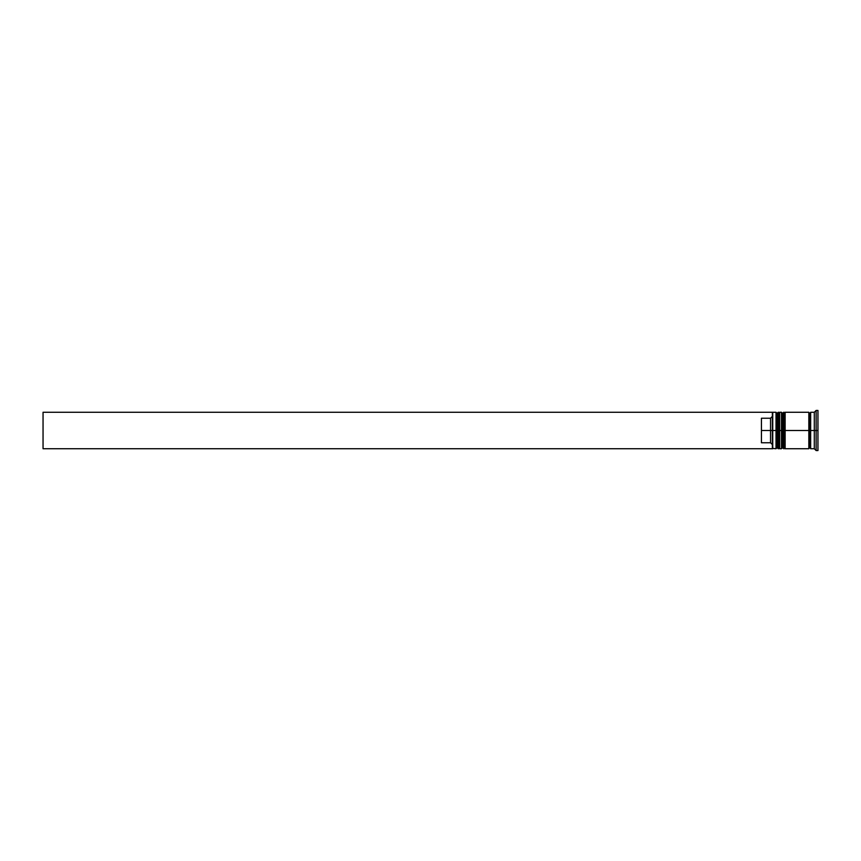 <?xml version="1.0" encoding="UTF-8"?>
<svg xmlns="http://www.w3.org/2000/svg" width="861" height="861" viewBox="0 0 861 861"><rect width="100%" height="100%" fill="white"/><g stroke="black" fill="none" stroke-linecap="round" stroke-linejoin="round"><path stroke-width="1.29" d="M777.106 430.5L777.106 447.634L777.106 430.5L777.106 447.634L777.106 430.5L778.204 430.5L776.019 430.5L776.019 448.732L776.019 430.5L772.371 430.5L772.371 448.28L772.371 412.72L772.371 430.5L770.541 430.5L770.541 418.242L761.425 418.242L761.425 430.5L772.737 430.5L772.737 448.732L772.737 430.5L776.019 430.5L776.019 412.268L776.019 430.5L777.106 430.5L777.106 413.366L777.106 430.5M779.657 447.634L778.57 448.732L778.57 430.5L779.657 430.5L778.57 430.5L778.204 448.732L778.204 430.5L778.204 448.732L777.106 447.634L776.019 448.732L772.371 448.366M778.57 430.5L778.57 412.268L778.57 430.5M779.657 413.366L778.204 412.268L778.204 430.5L778.204 412.268L777.106 413.366L776.019 412.268L772.737 412.268L772.737 430.5L772.371 412.634M782.574 430.5L782.574 447.634L782.574 430.5L782.574 447.634L782.574 430.5L783.671 430.5L781.487 430.5L781.487 448.732L781.487 430.5L779.657 430.5L779.657 448.732L779.657 430.5L781.487 430.5L781.487 412.268L781.487 430.5L782.574 430.5L782.574 413.366L782.574 430.5M785.135 447.634L784.037 448.732L784.037 430.5L785.135 430.5L784.037 430.5L783.671 448.732L783.671 430.5L783.671 448.732L782.574 447.634L781.487 448.732L779.657 448.732M784.037 430.5L784.037 412.268L784.037 430.5M785.135 413.366L783.671 412.268L783.671 430.5L783.671 412.268L782.574 413.366L781.487 412.268L779.657 412.268L779.657 430.5L779.657 412.268M808.834 448.549L809.749 447.634L809.749 430.5L810.653 430.5L809.749 430.5L809.749 413.366L809.749 430.5L785.135 430.5L785.135 448.732L785.135 430.5L809.749 430.5L809.749 447.634L810.653 448.549M816.131 430.5L814.302 430.5L814.302 448.732L814.302 430.5L810.653 430.5L810.653 448.732L810.653 430.5L814.302 430.5L814.302 412.268L814.302 430.5L816.131 430.5L816.131 450.561L816.131 430.5L817.95 430.5L816.131 430.5L816.131 410.439L816.131 430.5M808.834 412.268L808.834 448.732L808.834 412.268L785.135 412.268L785.135 430.5L785.135 412.268M817.95 450.561L817.95 430.5L817.95 450.561L816.131 450.561L814.302 448.732L810.653 448.732M772.371 416.39L770.541 418.242L770.541 442.758L772.371 444.61L770.541 442.758L770.541 430.5L761.425 430.5L761.425 442.758L770.541 442.758L761.425 442.758L761.425 418.242L770.541 418.242L772.371 416.39M817.95 410.439L817.95 430.5L817.95 410.439L816.131 410.439L814.302 412.268L810.653 412.268L810.653 430.5L810.653 412.268M772.371 448.732L43.05 448.732L43.05 412.268L772.371 412.268L43.05 412.268L43.05 448.732L772.371 448.732M808.834 412.451L809.749 413.366L810.653 412.451M808.834 448.732L785.135 448.732"/></g></svg>
